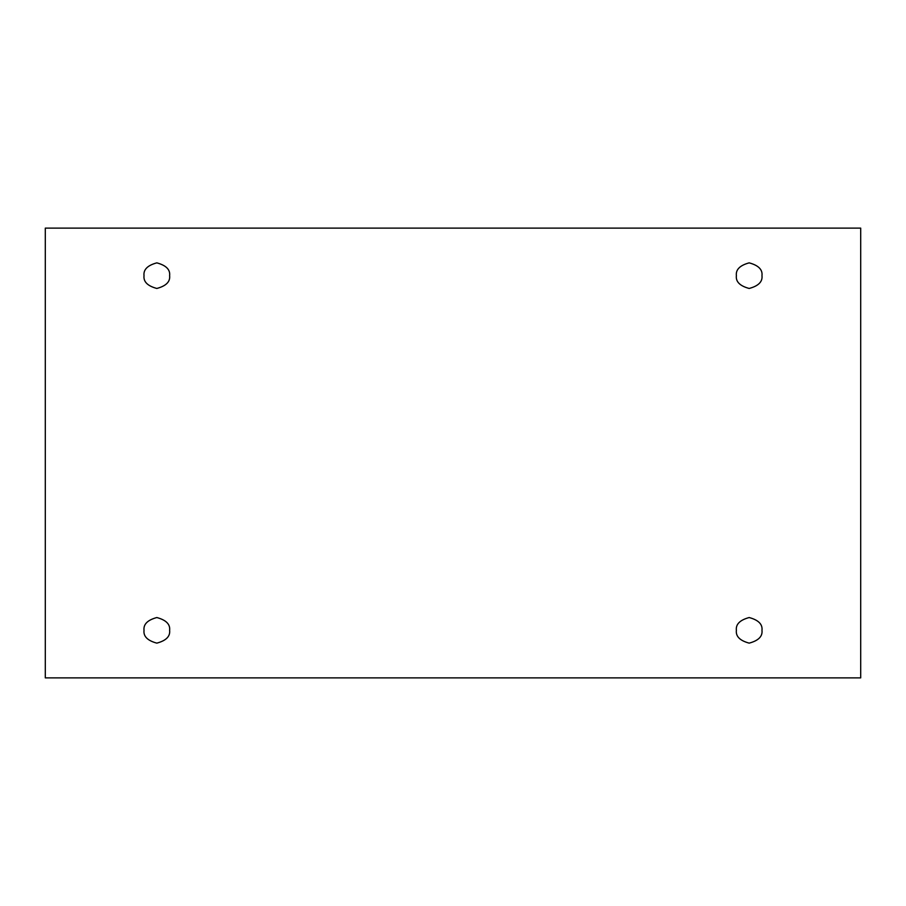 <?xml version="1.0" encoding="UTF-8"?>
<svg xmlns="http://www.w3.org/2000/svg" width="906" height="906" viewBox="0 0 906 906"><rect width="100%" height="100%" fill="white"/><g stroke="black" fill="none" stroke-linecap="round" stroke-linejoin="round"><path stroke-width="1.36" d="M144.02 275.662C143.295 281.709 147.565 285.979 156.829 288.459C166.081 285.979 170.351 281.709 169.626 275.662C170.351 281.709 166.081 285.979 156.829 288.459C147.565 285.979 143.295 281.709 144.02 275.662C143.295 269.614 147.565 265.345 156.829 262.865C166.081 265.345 170.351 269.614 169.626 275.662C170.351 269.614 166.081 265.345 156.829 262.865C147.565 265.345 143.295 269.614 144.02 275.662M736.374 275.662C735.649 281.709 739.919 285.979 749.171 288.459C758.435 285.979 762.705 281.709 761.98 275.662C762.705 281.709 758.435 285.979 749.171 288.459C739.919 285.979 735.649 281.709 736.374 275.662C735.649 269.614 739.919 265.345 749.171 262.865C758.435 265.345 762.705 269.614 761.98 275.662C762.705 269.614 758.435 265.345 749.171 262.865C739.919 265.345 735.649 269.614 736.374 275.662M736.374 630.338C735.649 636.386 739.919 640.655 749.171 643.135C758.435 640.655 762.705 636.386 761.98 630.338C762.705 636.386 758.435 640.655 749.171 643.135C739.919 640.655 735.649 636.386 736.374 630.338C735.649 624.291 739.919 620.021 749.171 617.541C758.435 620.021 762.705 624.291 761.98 630.338C762.705 624.291 758.435 620.021 749.171 617.541C739.919 620.021 735.649 624.291 736.374 630.338M144.02 630.338C143.295 636.386 147.565 640.655 156.829 643.135C166.081 640.655 170.351 636.386 169.626 630.338C170.351 636.386 166.081 640.655 156.829 643.135C147.565 640.655 143.295 636.386 144.02 630.338C143.295 624.291 147.565 620.021 156.829 617.541C166.081 620.021 170.351 624.291 169.626 630.338C170.351 624.291 166.081 620.021 156.829 617.541C147.565 620.021 143.295 624.291 144.02 630.338M45.3 228.119L860.7 228.119L860.7 677.881L45.3 677.881L45.3 228.119L45.3 677.881L860.7 677.881L860.7 228.119L45.3 228.119"/></g></svg>
